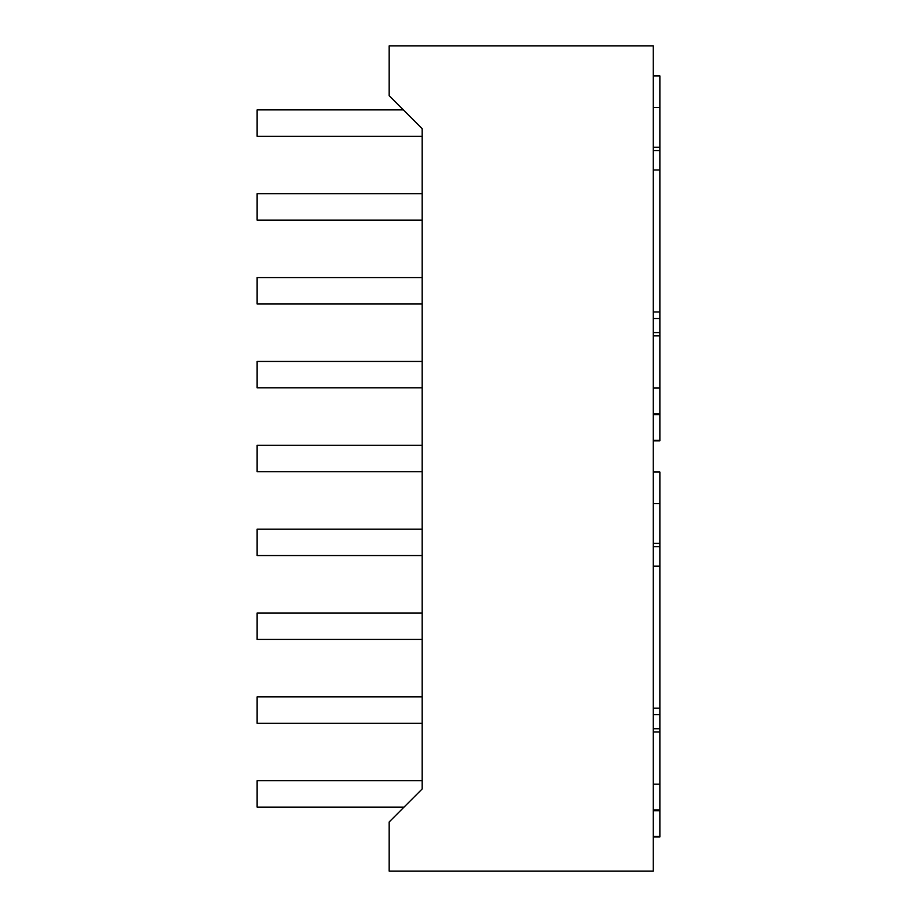 <?xml version="1.0" encoding="UTF-8"?>
<svg xmlns="http://www.w3.org/2000/svg" width="917" height="917" viewBox="0 0 917 917"><rect width="100%" height="100%" fill="white"/><g stroke="black" fill="none" stroke-linecap="round" stroke-linejoin="round"><path stroke-width="1.38" d="M389.175 871.15L653.271 871.15L653.271 45.85L389.175 45.85L389.175 95.7L422.187 128.712L422.187 788.952L389.175 821.964L389.175 871.15M422.187 780.699L257.127 780.699L257.127 807.109L404.03 807.109M653.271 836.957L659.873 836.957L659.873 810.777L653.271 810.777M653.271 809.929L659.873 809.929L659.873 810.777M653.271 472.037L659.873 472.037L659.873 546.681L653.271 546.681M653.271 714.641L659.873 714.641L659.873 809.929M653.271 728.728L659.873 728.728M653.271 566.121L659.873 566.121L659.873 546.681M659.873 714.641L659.873 708.142L653.271 708.142M659.873 566.121L659.873 708.142M653.271 147.27L659.873 147.27L659.873 75.893L653.271 75.893M653.271 150.537L659.873 150.537L659.873 440.813L653.271 440.813M659.873 147.27L659.873 150.537M653.271 318.497L659.873 318.497M653.271 311.998L659.873 311.998M653.271 169.977L659.873 169.977M653.271 332.584L659.873 332.584M653.271 413.785L659.873 413.785M653.271 414.633L659.873 414.633M403.365 109.891L257.127 109.891L257.127 136.301L422.187 136.301M422.187 445.295L257.127 445.295L257.127 471.705L422.187 471.705M422.187 529.143L257.127 529.143L257.127 555.553L422.187 555.553M422.187 612.992L257.127 612.992L257.127 639.401L422.187 639.401M422.187 193.739L257.127 193.739L257.127 220.149L422.187 220.149M422.187 277.599L257.127 277.599L257.127 304.008L422.187 304.008M422.187 361.447L257.127 361.447L257.127 387.857L422.187 387.857M422.187 696.851L257.127 696.851L257.127 723.261L422.187 723.261M653.271 836.51L659.873 836.51M653.271 731.995L659.873 731.995M653.271 784.195L659.873 784.195M653.271 543.414L659.873 543.414M653.271 388.051L659.873 388.051M653.271 335.851L659.873 335.851M653.271 440.366L659.873 440.366M653.271 503.628L659.873 503.628M653.271 107.484L659.873 107.484"/></g></svg>
